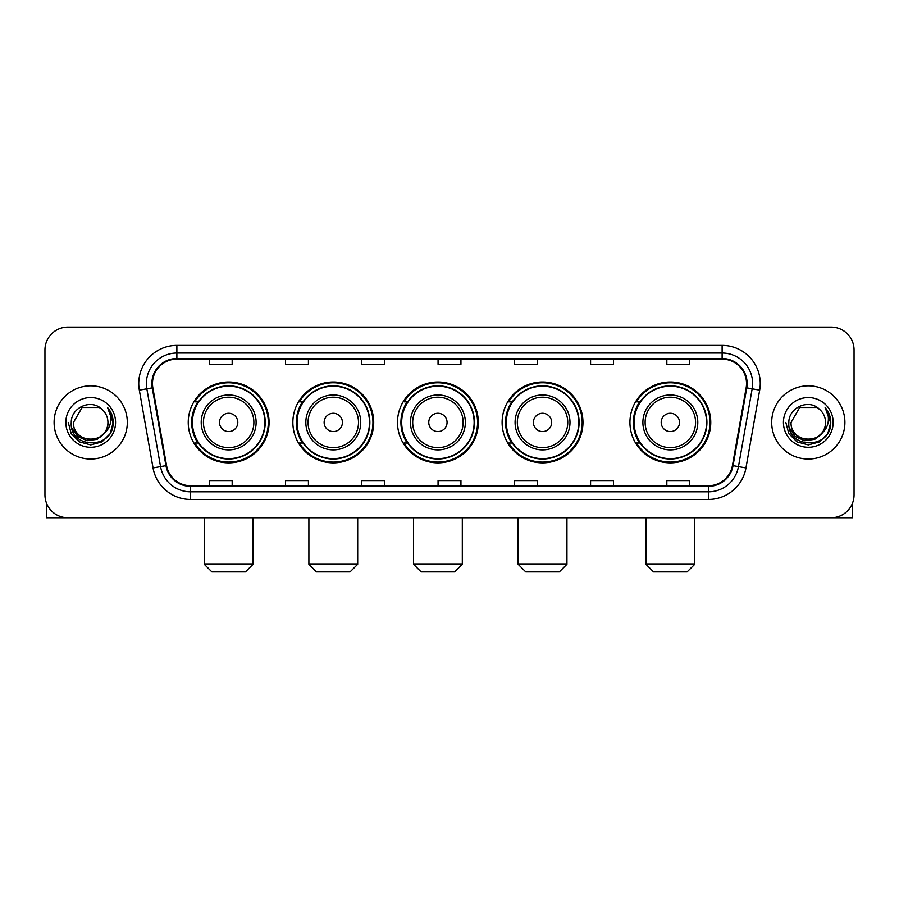 <?xml version="1.0" encoding="UTF-8"?>
<svg xmlns="http://www.w3.org/2000/svg" width="899" height="899" viewBox="0 0 899 899"><rect width="100%" height="100%" fill="white"/><g stroke="black" fill="none" stroke-linecap="round" stroke-linejoin="round"><path stroke-width="1.35" d="M629.929 422.429A40.421 40.421 0 0 0 670.339 462.85A40.421 40.421 0 0 0 710.761 422.429A40.421 40.421 0 0 0 670.339 382.008A40.421 40.421 0 0 0 629.929 422.429M502.114 422.429A40.421 40.421 0 0 0 542.535 462.85A40.421 40.421 0 0 0 582.957 422.429A40.421 40.421 0 0 0 542.535 382.008A40.421 40.421 0 0 0 502.114 422.429M397.493 422.429A40.421 40.421 0 0 0 437.914 462.85A40.421 40.421 0 0 0 478.324 422.429A40.421 40.421 0 0 0 437.914 382.008A40.421 40.421 0 0 0 397.493 422.429M292.86 422.429A40.421 40.421 0 0 0 333.282 462.85A40.421 40.421 0 0 0 373.703 422.429A40.421 40.421 0 0 0 333.282 382.008A40.421 40.421 0 0 0 292.86 422.429M188.239 422.429A40.421 40.421 0 0 0 228.661 462.85A40.421 40.421 0 0 0 269.071 422.429A40.421 40.421 0 0 0 228.661 382.008A40.421 40.421 0 0 0 188.239 422.429M197.937 443.016A36.983 36.983 0 0 1 197.937 401.842M302.558 443.016A36.983 36.983 0 0 1 302.558 401.842M407.18 443.016A36.983 36.983 0 0 1 407.18 401.842M511.812 443.016A36.983 36.983 0 0 1 511.812 401.842M639.616 443.016A36.983 36.983 0 0 1 639.616 401.842M44.95 349.981L44.95 494.877A22.88 22.88 0 0 0 67.83 517.757L831.17 517.757A22.88 22.88 0 0 0 854.05 494.877L854.05 349.981A22.88 22.88 0 0 0 831.17 327.101L67.83 327.101A22.88 22.88 0 0 0 44.95 349.981L44.95 494.877M54.097 422.429A36.601 36.601 0 0 0 90.709 459.029A36.601 36.601 0 0 0 127.31 422.429A36.601 36.601 0 0 0 90.709 385.828A36.601 36.601 0 0 0 54.097 422.429A36.601 36.601 0 0 0 90.709 459.029A36.601 36.601 0 0 0 127.31 422.429A36.601 36.601 0 0 0 90.709 385.828A36.601 36.601 0 0 0 54.097 422.429M771.69 422.429A36.601 36.601 0 0 0 808.291 459.029A36.601 36.601 0 0 0 844.903 422.429A36.601 36.601 0 0 0 808.291 385.828A36.601 36.601 0 0 0 771.69 422.429A36.601 36.601 0 0 0 808.291 459.029A36.601 36.601 0 0 0 844.903 422.429A36.601 36.601 0 0 0 808.291 385.828A36.601 36.601 0 0 0 771.69 422.429M152.47 383.536A24.408 24.408 0 0 1 176.878 359.139L722.122 359.139A24.408 24.408 0 0 1 746.159 387.772L732.438 465.558A24.408 24.408 0 0 1 708.412 485.718L190.588 485.718A24.408 24.408 0 0 1 166.562 465.558L152.841 387.772A24.408 24.408 0 0 1 152.47 383.536M151.864 383.536A25.015 25.015 0 0 0 152.246 387.885L165.955 465.66A25.015 25.015 0 0 0 190.588 486.337L708.412 486.337A25.015 25.015 0 0 0 733.045 465.66L746.754 387.885A25.015 25.015 0 0 0 722.122 358.521L176.878 358.521A25.015 25.015 0 0 0 151.864 383.536M139.323 390.155A38.129 38.129 0 0 1 176.878 345.407L722.122 345.407A38.129 38.129 0 0 1 759.677 390.155L745.956 467.941A38.129 38.129 0 0 1 708.412 499.451L190.588 499.451A38.129 38.129 0 0 1 153.044 467.941L139.323 390.155L146.84 388.829A30.499 30.499 0 0 1 176.878 353.037L722.122 353.037A30.499 30.499 0 0 1 752.16 388.829L738.45 466.615A30.499 30.499 0 0 1 708.412 491.82L190.588 491.82A30.499 30.499 0 0 1 160.55 466.615L146.84 388.829A30.499 30.499 0 0 1 146.368 383.536M831.17 327.101L67.83 327.101M67.83 517.757L831.17 517.757M854.05 494.877L854.05 349.981M733.045 465.66L738.45 466.615L752.16 388.829L759.677 390.155M438.06 359.139L438.06 364.297L460.94 364.297L460.94 359.139M361.803 359.139L361.803 364.297L384.682 364.297L384.682 359.139M285.545 359.139L285.545 364.297L308.424 364.297L308.424 359.139M209.287 359.139L209.287 364.297L232.167 364.297L232.167 359.139M514.318 359.139L514.318 364.297L537.197 364.297L537.197 359.139M590.576 359.139L590.576 364.297L613.455 364.297L613.455 359.139M666.833 359.139L666.833 364.297L689.713 364.297L689.713 359.139M460.94 485.718L460.94 480.56L438.06 480.56L438.06 485.718M384.682 485.718L384.682 480.56L361.803 480.56L361.803 485.718M308.424 485.718L308.424 480.56L285.545 480.56L285.545 485.718M232.167 485.718L232.167 480.56L209.287 480.56L209.287 485.718M537.197 485.718L537.197 480.56L514.318 480.56L514.318 485.718M613.455 485.718L613.455 480.56L590.576 480.56L590.576 485.718M689.713 485.718L689.713 480.56L666.833 480.56L666.833 485.718M103.913 433.498C94.766 445.87 72.572 437.959 73.471 422.429C72.414 444.657 108.993 444.657 107.936 422.429C108.993 444.657 72.414 444.657 73.471 422.429L82.09 407.505L99.317 407.505L101.992 409.405C91.417 398.324 71.055 407.449 71.246 422.429C69.313 449.039 112.442 449.725 113.139 423.721L113.184 422.429C113.117 416.776 111.24 411.809 107.543 407.539C110.352 412.147 111.341 417.114 110.51 422.429C109.7 426.946 107.509 430.643 103.913 433.498A17.238 17.238 0 0 0 107.936 422.429C108.993 444.657 72.414 444.657 73.471 422.429L82.09 407.505M107.936 422.429A17.238 17.238 0 0 0 101.992 409.405M105.014 432.576L97.227 439.308L87.034 440.735L77.651 436.487L71.785 428.014M65.841 422.429A24.857 24.857 0 0 0 90.709 447.286A24.857 24.857 0 0 0 115.566 422.429A24.857 24.857 0 0 0 90.709 397.572A24.857 24.857 0 0 0 65.841 422.429M107.543 407.539L113.173 423.081L112.128 415.619L113.173 423.081L112.128 415.619L113.173 423.081L107.711 407.73L113.173 423.081L107.711 407.73L113.184 422.429L110.172 433.666L101.947 441.892L90.709 444.904L79.472 441.892L71.235 433.666L68.234 422.429M107.711 407.73L113.173 423.092M46.478 503.092L46.478 517.757L134.94 517.757M245.438 571.899L211.883 571.899L204.253 564.269L253.057 564.269L245.438 571.899M237.808 422.429A9.147 9.147 0 0 0 228.661 413.282A9.147 9.147 0 0 0 219.502 422.429A9.147 9.147 0 0 0 228.661 431.576A9.147 9.147 0 0 0 237.808 422.429M256.114 422.429A27.453 27.453 0 0 0 228.661 394.976A27.453 27.453 0 0 0 201.207 422.429A27.453 27.453 0 0 0 228.661 449.882A27.453 27.453 0 0 0 256.114 422.429A27.453 27.453 0 0 1 228.661 449.882A27.453 27.453 0 0 1 201.207 422.429M264.879 422.429A36.218 36.218 0 0 0 228.661 386.21A36.218 36.218 0 0 0 192.431 422.429A36.218 36.218 0 0 0 228.661 458.647A36.218 36.218 0 0 0 264.879 422.429M268.307 422.429A39.657 39.657 0 0 1 194.768 443.016L198.443 443.016A36.567 36.567 0 0 0 252.844 449.848A36.567 36.567 0 0 0 252.844 395.009A36.567 36.567 0 0 0 198.443 401.842L194.768 401.842A39.657 39.657 0 0 1 268.307 422.429M350.059 571.899L316.504 571.899L308.885 564.269L357.69 564.269L350.059 571.899M342.429 422.429A9.147 9.147 0 0 0 333.282 413.282A9.147 9.147 0 0 0 324.134 422.429A9.147 9.147 0 0 0 333.282 431.576A9.147 9.147 0 0 0 342.429 422.429M360.735 422.429A27.453 27.453 0 0 0 333.282 394.976A27.453 27.453 0 0 0 305.829 422.429A27.453 27.453 0 0 0 333.282 449.882A27.453 27.453 0 0 0 360.735 422.429A27.453 27.453 0 0 1 333.282 449.882A27.453 27.453 0 0 1 305.829 422.429M369.5 422.429A36.218 36.218 0 0 0 333.282 386.21A36.218 36.218 0 0 0 297.063 422.429A36.218 36.218 0 0 0 333.282 458.647A36.218 36.218 0 0 0 369.5 422.429M372.939 422.429A39.657 39.657 0 0 1 299.389 443.016L303.064 443.016A36.567 36.567 0 0 0 357.476 449.848A36.567 36.567 0 0 0 357.476 395.009A36.567 36.567 0 0 0 303.064 401.842L299.389 401.842A39.657 39.657 0 0 1 372.939 422.429M454.68 571.899L421.137 571.899L413.506 564.269L462.311 564.269L454.68 571.899M447.061 422.429A9.147 9.147 0 0 0 437.914 413.282A9.147 9.147 0 0 0 428.756 422.429A9.147 9.147 0 0 0 437.914 431.576A9.147 9.147 0 0 0 447.061 422.429M465.356 422.429A27.453 27.453 0 0 0 437.914 394.976A27.453 27.453 0 0 0 410.461 422.429A27.453 27.453 0 0 0 437.914 449.882A27.453 27.453 0 0 0 465.356 422.429A27.453 27.453 0 0 1 437.914 449.882A27.453 27.453 0 0 1 410.461 422.429M474.133 422.429A36.218 36.218 0 0 0 437.914 386.21A36.218 36.218 0 0 0 401.684 422.429A36.218 36.218 0 0 0 437.914 458.647A36.218 36.218 0 0 0 474.133 422.429M477.56 422.429A39.657 39.657 0 0 1 404.022 443.016L407.697 443.016A36.567 36.567 0 0 0 462.097 449.848A36.567 36.567 0 0 0 462.097 395.009A36.567 36.567 0 0 0 407.697 401.842L404.022 401.842A39.657 39.657 0 0 1 477.56 422.429M559.313 571.899L525.758 571.899L518.127 564.269L566.943 564.269L559.313 571.899M551.683 422.429A9.147 9.147 0 0 0 542.535 413.282A9.147 9.147 0 0 0 533.388 422.429A9.147 9.147 0 0 0 542.535 431.576A9.147 9.147 0 0 0 551.683 422.429M569.988 422.429A27.453 27.453 0 0 0 542.535 394.976A27.453 27.453 0 0 0 515.082 422.429A27.453 27.453 0 0 0 542.535 449.882A27.453 27.453 0 0 0 569.988 422.429A27.453 27.453 0 0 1 542.535 449.882A27.453 27.453 0 0 1 515.082 422.429M578.754 422.429A36.218 36.218 0 0 0 542.535 386.21A36.218 36.218 0 0 0 506.317 422.429A36.218 36.218 0 0 0 542.535 458.647A36.218 36.218 0 0 0 578.754 422.429M582.192 422.429A39.657 39.657 0 0 1 508.643 443.016L512.318 443.016A36.567 36.567 0 0 0 566.73 449.848A36.567 36.567 0 0 0 566.73 395.009A36.567 36.567 0 0 0 512.318 401.842L508.643 401.842A39.657 39.657 0 0 1 582.192 422.429M687.117 571.899L653.562 571.899L645.943 564.269L694.747 564.269L687.117 571.899M679.498 422.429A9.147 9.147 0 0 0 670.339 413.282A9.147 9.147 0 0 0 661.192 422.429A9.147 9.147 0 0 0 670.339 431.576A9.147 9.147 0 0 0 679.498 422.429M697.793 422.429A27.453 27.453 0 0 0 670.339 394.976A27.453 27.453 0 0 0 642.886 422.429A27.453 27.453 0 0 0 670.339 449.882A27.453 27.453 0 0 0 697.793 422.429A27.453 27.453 0 0 1 670.339 449.882A27.453 27.453 0 0 1 642.886 422.429M706.569 422.429A36.218 36.218 0 0 0 670.339 386.21A36.218 36.218 0 0 0 634.121 422.429A36.218 36.218 0 0 0 670.339 458.647A36.218 36.218 0 0 0 706.569 422.429M709.996 422.429A39.657 39.657 0 0 1 636.458 443.016L640.133 443.016A36.567 36.567 0 0 0 694.534 449.848A36.567 36.567 0 0 0 694.534 395.009A36.567 36.567 0 0 0 640.133 401.842L636.458 401.842A39.657 39.657 0 0 1 709.996 422.429M852.522 503.092L852.522 517.757L764.06 517.757M825.529 422.429C826.586 444.657 790.007 444.657 791.064 422.429L799.683 407.505L816.91 407.505L819.585 409.405C809.01 398.324 788.648 407.449 788.839 422.429C786.895 449.039 830.035 449.725 830.732 423.721L830.766 422.429C830.71 416.776 828.822 411.809 825.125 407.539C827.945 412.147 828.934 417.114 828.103 422.429C827.294 426.946 825.091 430.643 821.506 433.498A17.238 17.238 0 0 0 825.529 422.429C826.586 444.657 790.007 444.657 791.064 422.429C790.007 444.657 826.586 444.657 825.529 422.429A17.238 17.238 0 0 0 819.585 409.405M821.506 433.498C812.348 445.87 790.165 437.959 791.064 422.429M822.596 432.576L814.82 439.308L804.616 440.735L795.233 436.487L789.378 428.014M783.434 422.429A24.857 24.857 0 0 0 808.291 447.286A24.857 24.857 0 0 0 833.159 422.429A24.857 24.857 0 0 0 808.291 397.572A24.857 24.857 0 0 0 783.434 422.429M825.125 407.539L830.766 423.081L829.71 415.619L830.766 423.081L829.71 415.619L830.766 423.081L825.293 407.73L830.766 423.081L825.293 407.73L830.766 422.429L827.765 433.666L819.528 441.892L808.291 444.904L797.053 441.892L788.828 433.666L785.816 422.429M825.293 407.73L830.766 423.092M722.122 345.407L722.122 358.521M146.84 388.829L152.246 387.885M190.588 499.451L190.588 486.337M708.412 486.337L708.412 499.451M153.044 467.941L165.955 465.66M746.754 387.885L752.16 388.829M176.878 345.407L176.878 358.521M738.45 466.615L745.956 467.941M253.878 422.429A25.217 25.217 0 0 0 228.661 397.212A25.217 25.217 0 0 0 203.432 422.429A25.217 25.217 0 0 0 228.661 447.646A25.217 25.217 0 0 0 253.878 422.429M358.499 422.429A25.217 25.217 0 0 0 333.282 397.212A25.217 25.217 0 0 0 308.065 422.429A25.217 25.217 0 0 0 333.282 447.646A25.217 25.217 0 0 0 358.499 422.429M463.131 422.429A25.217 25.217 0 0 0 437.914 397.212A25.217 25.217 0 0 0 412.686 422.429A25.217 25.217 0 0 0 437.914 447.646A25.217 25.217 0 0 0 463.131 422.429M567.752 422.429A25.217 25.217 0 0 0 542.535 397.212A25.217 25.217 0 0 0 517.318 422.429A25.217 25.217 0 0 0 542.535 447.646A25.217 25.217 0 0 0 567.752 422.429M695.568 422.429A25.217 25.217 0 0 0 670.339 397.212A25.217 25.217 0 0 0 645.122 422.429A25.217 25.217 0 0 0 670.339 447.646A25.217 25.217 0 0 0 695.568 422.429M253.057 517.757L253.057 564.269M204.253 517.757L204.253 564.269M357.69 517.757L357.69 564.269M308.885 517.757L308.885 564.269M462.311 517.757L462.311 564.269M413.506 517.757L413.506 564.269M566.943 517.757L566.943 564.269M518.127 517.757L518.127 564.269M694.747 517.757L694.747 564.269M645.943 517.757L645.943 564.269"/></g></svg>
